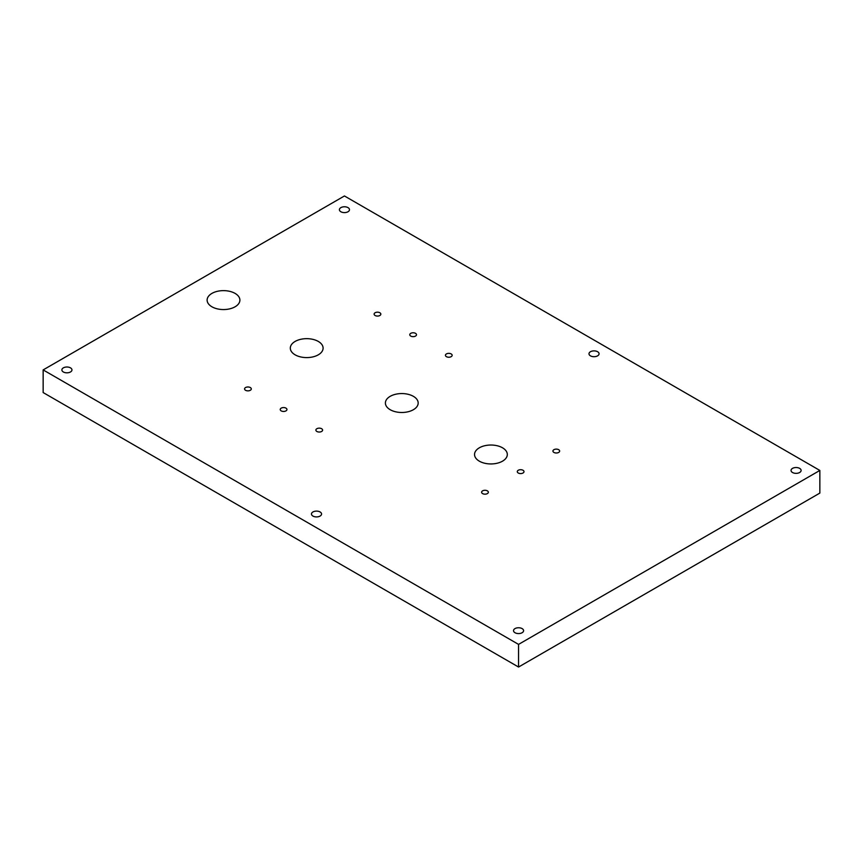<?xml version="1.0" encoding="UTF-8"?>
<svg xmlns="http://www.w3.org/2000/svg" width="863" height="863" viewBox="0 0 863 863"><rect width="100%" height="100%" fill="white"/><g stroke="black" fill="none" stroke-linecap="round" stroke-linejoin="round"><path stroke-width="1.29" d="M518.555 644.391L43.15 369.914L43.15 392.557L518.555 667.034L518.555 644.391L819.85 470.443L344.445 195.966L43.15 369.914M518.555 667.034L819.85 493.086L819.85 470.443M479.343 461.176A16.386 9.461 180 0 1 474.542 454.488A16.386 9.461 180 0 1 484.65 445.75A16.386 9.461 180 0 1 502.514 447.8A16.386 9.461 180 0 1 507.315 454.488A16.386 9.461 180 0 1 497.196 463.226A16.386 9.461 180 0 1 479.343 461.176M295.114 354.822A16.386 9.461 180 0 1 290.313 348.123A16.386 9.461 180 0 1 300.432 339.386A16.386 9.461 180 0 1 318.296 341.435A16.386 9.461 180 0 1 323.096 348.123A16.386 9.461 180 0 1 312.978 356.872A16.386 9.461 180 0 1 295.114 354.822M390.195 409.709A16.386 9.461 180 0 1 385.394 403.021A16.386 9.461 180 0 1 395.513 394.283A16.386 9.461 180 0 1 413.377 396.333A16.386 9.461 180 0 1 418.177 403.021A16.386 9.461 180 0 1 408.059 411.77A16.386 9.461 180 0 1 390.195 409.709M211.92 306.786A16.386 9.461 180 0 1 207.12 300.097A16.386 9.461 180 0 1 217.239 291.349A16.386 9.461 180 0 1 235.092 293.409A16.386 9.461 180 0 1 239.892 300.097A16.386 9.461 180 0 1 229.785 308.835A16.386 9.461 180 0 1 211.92 306.786M63.355 371.975A5.038 2.913 180 0 1 61.877 369.914A5.038 2.913 180 0 1 64.995 367.228A5.038 2.913 180 0 1 70.486 367.854A5.038 2.913 180 0 1 71.963 369.914A5.038 2.913 180 0 1 68.846 372.6A5.038 2.913 180 0 1 63.355 371.975M340.874 211.748A5.038 2.913 180 0 1 339.396 209.687A5.038 2.913 180 0 1 342.514 207.001A5.038 2.913 180 0 1 348.005 207.627A5.038 2.913 180 0 1 349.483 209.687A5.038 2.913 180 0 1 346.365 212.384A5.038 2.913 180 0 1 340.874 211.748M590.465 355.847A5.038 2.913 180 0 1 588.987 353.787A5.038 2.913 180 0 1 592.104 351.101A5.038 2.913 180 0 1 597.595 351.726A5.038 2.913 180 0 1 599.073 353.787A5.038 2.913 180 0 1 595.955 356.484A5.038 2.913 180 0 1 590.465 355.847M312.945 516.074A5.038 2.913 180 0 1 311.467 514.014A5.038 2.913 180 0 1 314.585 511.328A5.038 2.913 180 0 1 320.076 511.953A5.038 2.913 180 0 1 321.554 514.014A5.038 2.913 180 0 1 318.436 516.7A5.038 2.913 180 0 1 312.945 516.074M792.514 472.503A5.038 2.913 180 0 1 791.037 470.443A5.038 2.913 180 0 1 794.154 467.746A5.038 2.913 180 0 1 799.645 468.382A5.038 2.913 180 0 1 801.123 470.443A5.038 2.913 180 0 1 798.005 473.129A5.038 2.913 180 0 1 792.514 472.503M514.995 632.719A5.038 2.913 180 0 1 513.517 630.67A5.038 2.913 180 0 1 516.635 627.973A5.038 2.913 180 0 1 522.126 628.609A5.038 2.913 180 0 1 523.604 630.67A5.038 2.913 180 0 1 520.486 633.356A5.038 2.913 180 0 1 514.995 632.719M518.264 473.01A3.366 1.942 180 0 1 517.282 471.64A3.366 1.942 180 0 1 519.353 469.85A3.366 1.942 180 0 1 523.021 470.27A3.366 1.942 180 0 1 524.003 471.64A3.366 1.942 180 0 1 521.921 473.431A3.366 1.942 180 0 1 518.264 473.01M410.756 336.085A3.366 1.942 180 0 1 409.774 334.715A3.366 1.942 180 0 1 411.856 332.924A3.366 1.942 180 0 1 415.513 333.345A3.366 1.942 180 0 1 416.495 334.715A3.366 1.942 180 0 1 414.423 336.505A3.366 1.942 180 0 1 410.756 336.085M375.103 315.502A3.366 1.942 180 0 1 374.121 314.132A3.366 1.942 180 0 1 376.192 312.33A3.366 1.942 180 0 1 379.86 312.751A3.366 1.942 180 0 1 380.842 314.132A3.366 1.942 180 0 1 378.771 315.923A3.366 1.942 180 0 1 375.103 315.502M281.209 410.885A3.366 1.942 180 0 1 280.227 409.504A3.366 1.942 180 0 1 282.298 407.714A3.366 1.942 180 0 1 285.966 408.134A3.366 1.942 180 0 1 286.948 409.504A3.366 1.942 180 0 1 284.876 411.306A3.366 1.942 180 0 1 281.209 410.885M245.556 390.292A3.366 1.942 180 0 1 244.574 388.922A3.366 1.942 180 0 1 246.645 387.131A3.366 1.942 180 0 1 250.313 387.552A3.366 1.942 180 0 1 251.295 388.922A3.366 1.942 180 0 1 249.224 390.712A3.366 1.942 180 0 1 245.556 390.292M446.419 356.667A3.366 1.942 180 0 1 445.427 355.297A3.366 1.942 180 0 1 447.509 353.506A3.366 1.942 180 0 1 451.166 353.927A3.366 1.942 180 0 1 452.158 355.297A3.366 1.942 180 0 1 450.076 357.088A3.366 1.942 180 0 1 446.419 356.667M482.611 493.604A3.366 1.942 180 0 1 481.619 492.223A3.366 1.942 180 0 1 483.701 490.432A3.366 1.942 180 0 1 487.358 490.853A3.366 1.942 180 0 1 488.35 492.223A3.366 1.942 180 0 1 486.268 494.024A3.366 1.942 180 0 1 482.611 493.604M316.872 431.468A3.366 1.942 180 0 1 315.88 430.098A3.366 1.942 180 0 1 317.962 428.296A3.366 1.942 180 0 1 321.619 428.717A3.366 1.942 180 0 1 322.611 430.098A3.366 1.942 180 0 1 320.529 431.888A3.366 1.942 180 0 1 316.872 431.468M553.917 452.428A3.366 1.942 180 0 1 552.935 451.058A3.366 1.942 180 0 1 555.006 449.267A3.366 1.942 180 0 1 558.674 449.688A3.366 1.942 180 0 1 559.655 451.058A3.366 1.942 180 0 1 557.584 452.848A3.366 1.942 180 0 1 553.917 452.428"/></g></svg>
